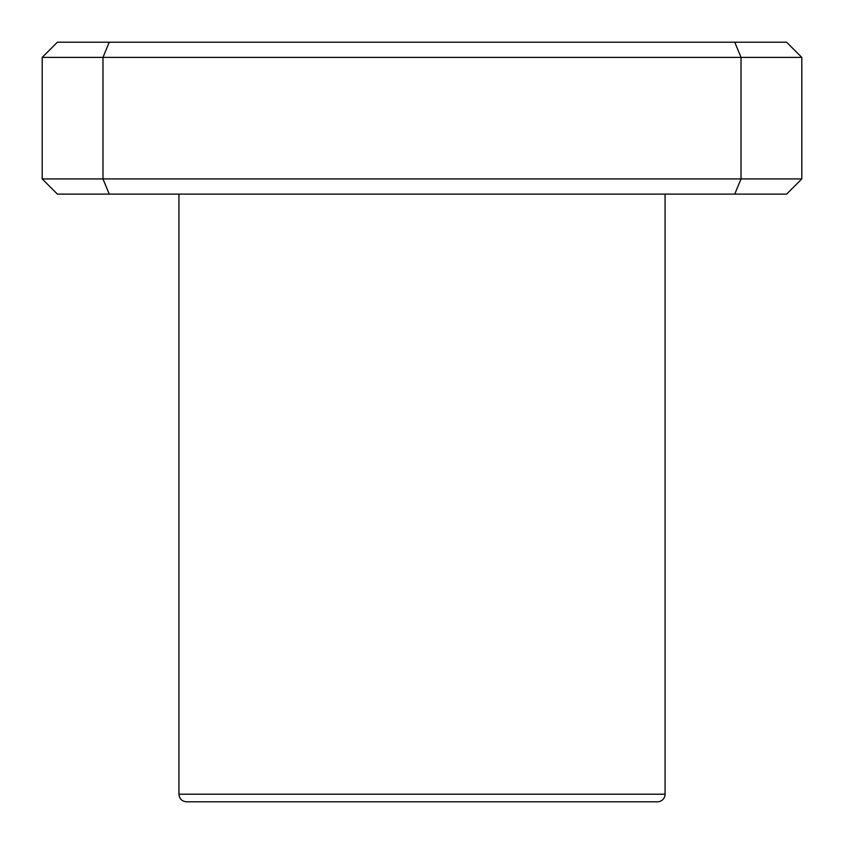<?xml version="1.0" encoding="UTF-8"?>
<svg xmlns="http://www.w3.org/2000/svg" width="844" height="844" viewBox="0 0 844 844"><rect width="100%" height="100%" fill="white"/><g stroke="black" fill="none" stroke-linecap="round" stroke-linejoin="round"><path stroke-width="1.27" d="M734.744 194.12L786.608 194.12L801.8 178.928L801.8 57.392L786.608 42.2L57.392 42.2L42.2 57.392L102.968 57.392L102.968 178.928L42.2 178.928L57.392 194.12L734.744 194.12L741.032 178.928L102.968 178.928L109.256 194.12M801.8 178.928L741.032 178.928L741.032 57.392L801.8 57.392M42.2 57.392L42.2 178.928M109.256 42.2L102.968 57.392L741.032 57.392L734.744 42.2M665.072 794.204A7.596 7.596 0 0 1 657.476 801.8L186.524 801.8C181.871 801.304 179.339 798.772 178.928 794.204L665.072 794.204L665.072 194.12M178.928 194.12L178.928 794.204"/></g></svg>
